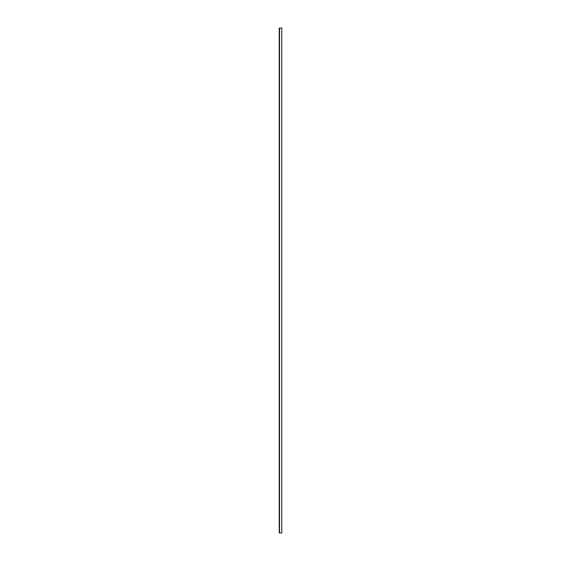 <?xml version="1.0" encoding="UTF-8"?>
<svg xmlns="http://www.w3.org/2000/svg" width="561" height="561" viewBox="0 0 561 561"><rect width="100%" height="100%" fill="white"/><g stroke="black" fill="none" stroke-linecap="round" stroke-linejoin="round"><path stroke-width="0.84" d="M281.762 532.95L281.762 28.05M281.461 28.05L279.238 28.05L279.238 532.95L279.238 28.05M281.461 532.95L279.238 532.95M279.539 532.95L279.539 28.05"/></g></svg>
